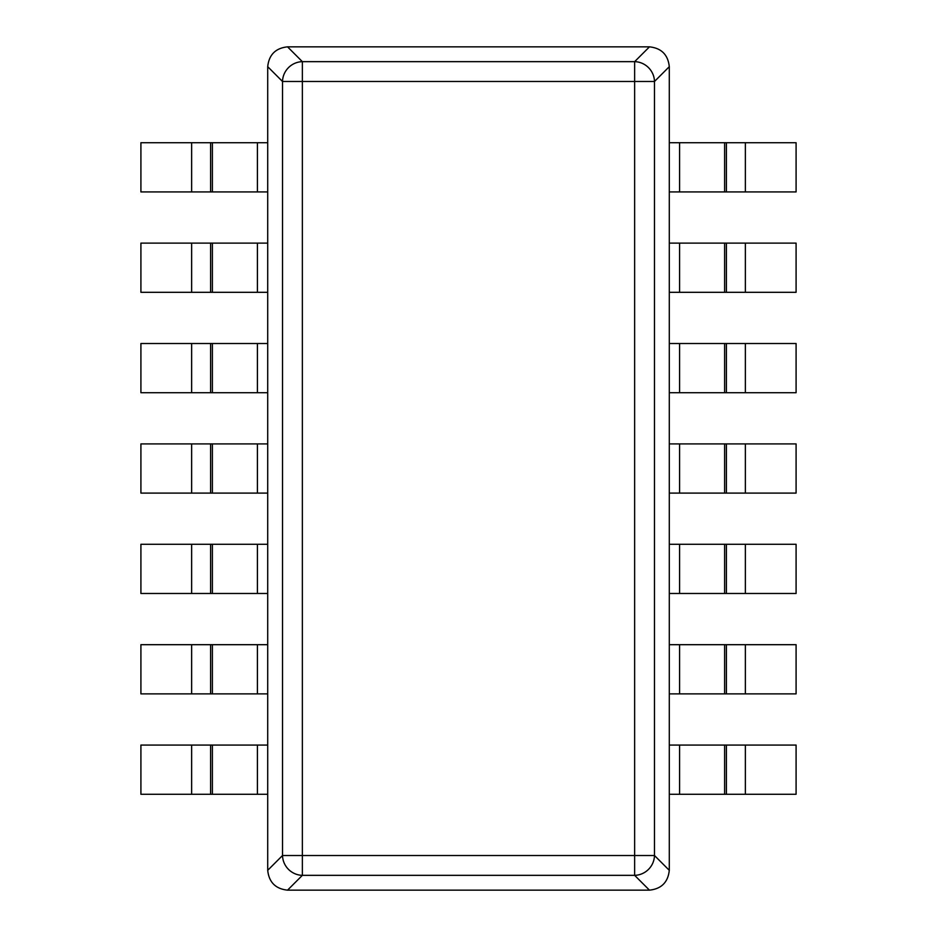 <?xml version="1.0" encoding="UTF-8"?>
<svg xmlns="http://www.w3.org/2000/svg" width="937" height="937" viewBox="0 0 937 937"><rect width="100%" height="100%" fill="white"/><g stroke="black" fill="none" stroke-linecap="round" stroke-linejoin="round"><path stroke-width="1.41" d="M287.542 890.15L649.458 890.15C661.405 888.885 668.022 882.267 669.287 870.321L669.287 66.679C668.022 54.733 661.405 48.115 649.458 46.85L287.542 46.85C275.595 48.115 268.978 54.733 267.713 66.679L267.713 870.321C268.978 882.267 275.595 888.885 287.542 890.15L302.358 875.345L302.358 855.516L282.517 855.516A20.075 19.595 45 0 0 302.358 875.345L634.642 875.345A20.075 19.595 -45 0 0 654.483 855.516L654.483 81.484A20.075 19.595 -135 0 0 634.642 61.655L649.458 46.85M669.287 870.321L654.483 855.516L634.642 855.516L634.642 81.484L654.483 81.484L669.287 66.679M287.542 46.85L302.358 61.655L634.642 61.655L634.642 81.484L302.358 81.484L302.358 61.655A20.075 19.595 135 0 0 282.517 81.484L302.358 81.484L302.358 855.516L634.642 855.516L634.642 875.345L649.458 890.15M212.383 142.729L267.713 142.729L267.713 191.921L212.383 191.921L212.383 142.729L210.591 142.729L210.591 191.921L140.913 191.921L140.913 142.729L210.591 142.729M210.591 191.921L212.383 191.921M212.383 243.116L267.713 243.116L267.713 292.309L212.383 292.309L212.383 243.116L210.591 243.116L210.591 292.309L140.913 292.309L140.913 243.116L210.591 243.116M210.591 292.309L212.383 292.309M212.383 343.516L267.713 343.516L267.713 392.708L212.383 392.708L212.383 343.516L210.591 343.516L210.591 392.708L140.913 392.708L140.913 343.516L210.591 343.516M210.591 392.708L212.383 392.708M212.383 443.904L267.713 443.904L267.713 493.096L212.383 493.096L212.383 443.904L210.591 443.904L210.591 493.096L140.913 493.096L140.913 443.904L210.591 443.904M210.591 493.096L212.383 493.096M212.383 544.292L267.713 544.292L267.713 593.484L212.383 593.484L212.383 544.292L210.591 544.292L210.591 593.484L140.913 593.484L140.913 544.292L210.591 544.292M210.591 593.484L212.383 593.484M212.383 644.691L267.713 644.691L267.713 693.884L212.383 693.884L212.383 644.691L210.591 644.691L210.591 693.884L140.913 693.884L140.913 644.691L210.591 644.691M210.591 693.884L212.383 693.884M212.383 745.079L267.713 745.079L267.713 794.271L212.383 794.271L212.383 745.079L210.591 745.079L210.591 794.271L140.913 794.271L140.913 745.079L210.591 745.079M210.591 794.271L212.383 794.271M724.617 794.271L669.287 794.271L669.287 745.079L724.617 745.079L724.617 794.271L726.409 794.271L726.409 745.079L796.087 745.079L796.087 794.271L726.409 794.271M726.409 745.079L724.617 745.079M724.617 693.884L669.287 693.884L669.287 644.691L724.617 644.691L724.617 693.884L726.409 693.884L726.409 644.691L796.087 644.691L796.087 693.884L726.409 693.884M726.409 644.691L724.617 644.691M724.617 593.484L669.287 593.484L669.287 544.292L724.617 544.292L724.617 593.484L726.409 593.484L726.409 544.292L796.087 544.292L796.087 593.484L726.409 593.484M726.409 544.292L724.617 544.292M724.617 493.096L669.287 493.096L669.287 443.904L724.617 443.904L724.617 493.096L726.409 493.096L726.409 443.904L796.087 443.904L796.087 493.096L726.409 493.096M726.409 443.904L724.617 443.904M724.617 392.708L669.287 392.708L669.287 343.516L724.617 343.516L724.617 392.708L726.409 392.708L726.409 343.516L796.087 343.516L796.087 392.708L726.409 392.708M726.409 343.516L724.617 343.516M724.617 292.309L669.287 292.309L669.287 243.116L724.617 243.116L724.617 292.309L726.409 292.309L726.409 243.116L796.087 243.116L796.087 292.309L726.409 292.309M726.409 243.116L724.617 243.116M724.617 191.921L669.287 191.921L669.287 142.729L724.617 142.729L724.617 191.921L726.409 191.921L726.409 142.729L796.087 142.729L796.087 191.921L726.409 191.921M726.409 142.729L724.617 142.729M267.713 66.679L282.517 81.484L282.517 855.516L267.713 870.321M257.406 191.921L257.406 142.729M191.64 142.729L191.64 191.921M257.406 292.309L257.406 243.116M191.64 243.116L191.64 292.309M257.406 392.708L257.406 343.516M191.64 343.516L191.64 392.708M257.406 493.096L257.406 443.904M191.64 443.904L191.64 493.096M257.406 593.484L257.406 544.292M191.64 544.292L191.64 593.484M257.406 693.884L257.406 644.691M191.64 644.691L191.64 693.884M257.406 794.271L257.406 745.079M191.64 745.079L191.64 794.271M679.594 745.079L679.594 794.271M745.36 794.271L745.36 745.079M679.594 644.691L679.594 693.884M745.36 693.884L745.36 644.691M679.594 544.292L679.594 593.484M745.36 593.484L745.36 544.292M679.594 443.904L679.594 493.096M745.36 493.096L745.36 443.904M679.594 343.516L679.594 392.708M745.36 392.708L745.36 343.516M679.594 243.116L679.594 292.309M745.36 292.309L745.36 243.116M679.594 142.729L679.594 191.921M745.36 191.921L745.36 142.729"/></g></svg>
